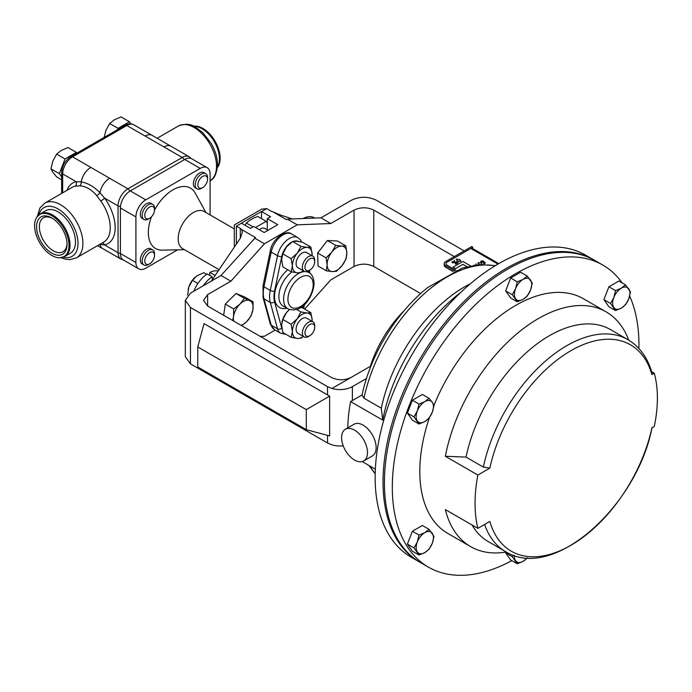 <?xml version="1.0" encoding="UTF-8"?>
<svg xmlns="http://www.w3.org/2000/svg" width="692" height="692" viewBox="0 0 692 692"><rect width="100%" height="100%" fill="white"/><g stroke="black" fill="none" stroke-linecap="round" stroke-linejoin="round"><path stroke-width="1.04" d="M214.736 276.108L214.797 275.243A24.246 13.996 -60 0 1 215.558 274.888M203.206 285.787A24.246 13.996 -60 0 1 212.107 276.791L212.314 279.698M209.667 275.39L209.866 272.397A24.246 13.996 -60 0 1 218.205 270.979M193.812 291.211A24.246 13.996 -60 0 1 207.176 273.945L212.107 276.791M209.866 272.397L214.797 275.243M308.537 270.857L309.834 270.096A6.877 3.97 -60 0 1 304.973 267.294A6.877 3.97 -60 0 1 309.834 258.869A6.877 3.97 -60 0 1 314.696 261.68A6.877 3.97 -60 0 1 309.834 270.096L308.537 270.857A8.719 5.034 -60 0 1 304.169 271.281A8.719 5.034 -60 0 1 302.837 264.301A8.719 5.034 -60 0 1 308.537 256.611A8.719 5.034 -60 0 1 312.896 256.178A8.719 5.034 -60 0 1 314.696 260.175L314.696 261.68M304.169 271.281L297.897 267.666A8.719 5.034 -60 0 1 296.565 260.676A8.719 5.034 -60 0 1 302.257 252.995A8.719 5.034 -60 0 1 306.617 252.563L312.896 256.178M308.537 336.468L309.834 335.715L308.537 336.468A8.719 5.034 -60 0 1 304.169 336.9A8.719 5.034 -60 0 1 302.837 329.911A8.719 5.034 -60 0 1 308.537 322.23A8.719 5.034 -60 0 1 312.896 321.797A8.719 5.034 -60 0 1 314.696 325.794L314.696 327.299A6.877 3.97 -60 0 1 309.834 335.715A6.877 3.97 -60 0 1 304.973 332.913A6.877 3.97 -60 0 1 309.834 324.487A6.877 3.97 -60 0 1 314.696 327.299M304.169 336.9L297.897 333.284A8.719 5.034 -60 0 1 296.565 326.295A8.719 5.034 -60 0 1 302.257 318.605A8.719 5.034 -60 0 1 306.617 318.173L312.896 321.797M259.318 229.709A8.719 5.034 -60 0 1 260.512 228.888A8.719 5.034 -60 0 1 264.872 228.455L268.046 230.289M234.311 228.914L204.079 211.458A21.461 12.387 120 0 0 187.549 217.21A21.461 12.387 120 0 0 178.181 238.801A21.461 12.387 120 0 0 182.627 248.627L219.087 269.681M151.496 216.76A34.877 20.137 120 0 0 148.339 232.529A34.877 20.137 120 0 0 162.291 250.132L184.444 249.682M67.029 243.541A19.575 11.306 60 0 1 62.989 251.724A19.575 11.306 60 0 1 53.206 250.755A19.575 11.306 60 0 1 40.413 233.507A19.575 11.306 60 0 1 43.414 217.816A19.575 11.306 60 0 1 52.523 218.412M51.805 217.98L51.805 217.98A21.556 12.447 60 0 1 67.046 244.38A21.556 12.447 60 0 1 51.805 253.177A21.556 12.447 60 0 1 36.564 226.777A21.556 12.447 60 0 1 51.805 217.98M51.805 255.443A24.332 14.048 -120 0 0 60.256 257.761A24.332 14.048 -120 0 0 68.447 240.141A24.332 14.048 -120 0 0 51.805 215.714A24.332 14.048 -120 0 0 36.823 217.167A24.332 14.048 -120 0 0 51.805 255.443M193.656 126.229L194.487 126.134A24.332 14.048 60 0 1 202.946 128.452A24.332 14.048 60 0 1 217.928 166.737L217.426 167.412M79.736 185.802A3.46 2.431 92.7 0 0 81.198 181.884C87.78 183.034 94.043 186.65 99.985 192.731L104.63 198.146A3.46 0.484 -35.7 0 1 100.772 201.061L96.672 195.576C91.517 189.496 85.869 186.234 79.736 185.802L75.047 186.209A3.46 2.785 76.8 0 0 76.085 181.676L81.198 181.884A13.952 8.053 -60 0 1 90.825 167.395L127.916 188.812L182.212 157.465L126.835 125.486L72.53 156.833L90.825 167.395M64.953 256.343L70.394 253.203A24.557 14.177 -120 0 0 75.48 241.958A24.557 14.177 -120 0 0 64.763 217.245A24.557 14.177 -120 0 0 45.836 210.671L40.396 213.811A24.557 14.177 60 0 1 52.67 215.03A24.557 14.177 60 0 1 70.039 245.106A24.557 14.177 60 0 1 64.953 256.343L60.256 257.761M201.372 188.388L202.678 187.636A6.877 3.97 -60 0 1 197.817 184.833A6.877 3.97 -60 0 1 202.678 176.408A6.877 3.97 -60 0 1 207.539 179.219A6.877 3.97 -60 0 1 202.678 187.636L201.372 188.388A8.719 5.034 -60 0 1 197.012 188.821A8.719 5.034 -60 0 1 195.68 181.832A8.719 5.034 -60 0 1 201.372 174.15A8.719 5.034 -60 0 1 205.732 173.718A8.719 5.034 -60 0 1 207.539 177.706L207.539 179.219M205.732 173.718L203.88 172.645A8.719 5.034 120 0 0 199.521 173.078A8.719 5.034 120 0 0 193.821 180.768A8.719 5.034 120 0 0 195.161 187.748L197.012 188.821M148.339 219.009L149.636 218.257A6.877 3.97 -60 0 1 144.775 215.454A6.877 3.97 -60 0 1 149.636 207.029A6.877 3.97 -60 0 1 154.506 209.84A6.877 3.97 -60 0 1 149.636 218.257L148.339 219.009A8.719 5.034 -60 0 1 143.979 219.442A8.719 5.034 -60 0 1 142.638 212.453A8.719 5.034 -60 0 1 148.339 204.771A8.719 5.034 -60 0 1 152.698 204.339A8.719 5.034 -60 0 1 154.506 208.327L154.506 209.84M152.698 204.339L150.847 203.266A8.719 5.034 120 0 0 146.479 203.699A8.719 5.034 120 0 0 140.787 211.389A8.719 5.034 120 0 0 142.12 218.369L143.979 219.442M148.339 250.34A8.719 5.034 -60 0 1 152.698 249.907A8.719 5.034 -60 0 1 154.506 253.895L154.506 255.4A6.877 3.97 -60 0 1 149.636 263.825L148.339 264.578A8.719 5.034 -60 0 1 143.979 265.01A8.719 5.034 -60 0 1 142.638 258.021A8.719 5.034 -60 0 1 148.339 250.34M152.698 249.907L150.847 248.835A8.719 5.034 120 0 0 146.479 249.267A8.719 5.034 120 0 0 140.787 256.948A8.719 5.034 120 0 0 142.12 263.937L143.979 265.01M148.339 264.578L149.636 263.825A6.877 3.97 -60 0 1 144.775 261.014A6.877 3.97 -60 0 1 149.636 252.597A6.877 3.97 -60 0 1 154.506 255.4M354.538 460.05A18.312 10.57 60 0 1 342.575 443.909A18.312 10.57 60 0 1 345.386 429.239A18.312 10.57 60 0 1 354.538 430.147A18.312 10.57 60 0 1 366.5 446.279A18.312 10.57 60 0 1 363.698 460.958A18.312 10.57 60 0 1 354.538 460.05M345.386 429.239L354.01 424.257A18.312 10.57 60 0 1 363.17 425.156A18.312 10.57 60 0 1 375.133 441.297A18.312 10.57 60 0 1 372.322 455.967L363.698 460.958M511.803 560.65A174.401 100.686 -60 0 1 428.435 567.146A174.401 100.686 -60 0 1 392.312 487.306A174.401 100.686 -60 0 1 468.441 311.798A174.401 100.686 -60 0 1 602.827 265.071A174.401 100.686 -60 0 1 622.212 282.95M629.677 296.098A174.401 100.686 -60 0 1 638.95 344.91A174.401 100.686 -60 0 1 638.915 348.491M428.435 567.146L420.537 562.587A174.401 100.686 -60 0 1 384.423 482.748A174.401 100.686 -60 0 1 460.543 307.239A174.401 100.686 -60 0 1 594.938 260.521L602.827 265.071M477.869 475.049A135.528 78.248 120 0 0 475.049 503.335A135.528 78.248 120 0 0 477.869 528.359L489.841 521.448A119.171 68.802 120 0 0 570.883 545.305A119.171 68.802 120 0 0 651.916 427.872L654.26 426.523A122.363 70.645 120 0 0 654.26 373.204L651.916 374.562A119.171 68.802 120 0 0 570.883 350.706A119.171 68.802 120 0 0 489.841 468.138L477.869 475.049L445.354 456.279A135.528 78.248 -60 0 1 512.703 337.428A135.528 78.248 -60 0 1 606.123 311.858A135.528 78.248 -60 0 1 628.691 340.101M506.336 552.017A135.528 78.248 -60 0 1 470.595 546.602L447.871 533.48A135.528 78.248 -60 0 1 419.802 471.442A135.528 78.248 -60 0 1 429.334 417.804M433.97 405.33A135.528 78.248 -60 0 1 583.399 298.736L606.123 311.858M419.854 562.181A174.401 100.686 -60 0 1 419.162 561.792A174.401 100.686 -60 0 1 383.039 481.952A174.401 100.686 -60 0 1 459.168 306.444A174.401 100.686 -60 0 1 593.554 259.716A174.401 100.686 -60 0 1 594.246 260.123M593.554 259.716L585.666 255.166A174.401 100.686 120 0 0 451.271 301.885A174.401 100.686 120 0 0 375.15 477.393A174.401 100.686 120 0 0 411.264 557.233L419.162 561.792M375.349 469.176L362.184 461.573M207.626 306.02L203.543 300.328L207.626 294.628L207.626 306.02L331.347 377.443C337.921 380.522 344.495 380.522 351.078 377.443L370.35 366.319A83.715 48.328 -60 0 1 403.851 311.002M304.627 309.082L330.785 279.897L354.036 266.472L354.036 210.1L330.785 223.525L320.915 217.833L351.467 200.196C359.753 196.32 368.04 196.32 376.327 200.196L464.15 250.893M185.318 300.328L190.464 307.499L190.464 363.871L185.318 356.691L185.318 300.328L190.464 293.148L221.016 275.511L255.478 237.546L241.724 229.606L242.347 232.287L240.306 238.282L240.306 228.421A6.972 4.031 180 0 1 241.724 229.606M234.311 247.139L234.311 224.961L261.775 209.114L266.705 208.621L261.593 211.57L270.572 216.752L267.294 218.646L277.752 224.684L264.18 232.521L253.722 226.483L250.443 228.377L241.465 223.187L236.361 226.146C233.697 224.606 233.697 224.606 236.361 226.146L236.361 244.12M320.915 217.833L287.362 219.139L286.453 219.658L272.7 211.717A6.972 4.031 180 0 1 270.65 210.896L266.705 208.621M330.785 223.525L297.231 224.831L264.439 243.766L230.877 281.203L221.016 275.511M207.626 294.628L230.877 281.203M260.296 336.424L264.439 336.269L275.174 330.067M326.382 270.832L332.272 271.575L336.407 271.307L342.133 265.564A13.952 8.053 -60 0 1 332.272 271.575A13.952 8.053 -60 0 1 327.108 264.863L326.382 270.832L317.991 265.988L317.671 253.021L327.377 240.531L337.393 240.998L345.792 245.842L341.658 246.118A13.952 8.053 -60 0 1 346.83 252.84L345.792 245.842M223.663 315.284L225.298 304.091L236.024 293.477L244.7 296.989L253.09 301.842L249.639 300.587A13.952 8.053 -60 0 1 252.952 309.411A13.952 8.053 -60 0 1 246.56 321.78A13.952 8.053 -60 0 1 241.067 325.327M354.036 210.1C360.61 207.029 367.192 207.029 373.767 210.1L454.289 256.594M373.767 210.1L373.767 266.472L420.649 293.538M373.767 266.472C367.192 263.392 360.61 263.392 354.036 266.472M190.464 307.499L327.515 386.629L331.944 388.489A17.577 10.146 0 0 0 352.375 386.629L352.375 400.547M343.206 445.795A17.577 10.146 180 0 1 331.944 444.852L327.515 442.992L327.515 435.355M190.464 363.871L327.515 442.992M197.765 346.96L204.019 323.622L329.626 396.135L329.626 435.917L306.288 429.663L306.288 409.612L197.765 346.96L197.765 367.011L306.288 429.663M366.44 378.507L352.375 386.629M264.439 243.766L254.57 238.065M297.231 224.831L287.362 219.139M329.626 396.135L306.288 409.612M460.595 292.552A135.528 78.248 120 0 0 382.728 420.122L350.602 401.576L362.02 394.976A119.915 69.235 -60 0 1 427.751 287.5L462.299 268.072L479.314 264.56L495.377 265.624M347.799 427.846A135.528 78.248 -60 0 1 350.602 401.576M367.98 429.005L370.964 432.673M495.083 265.806A122.363 70.645 120 0 0 363.975 398.177L381.301 408.185L382.728 420.122M363.975 398.177L362.02 394.976M470.491 283.659A122.363 70.645 120 0 0 381.301 408.185M414.05 547.934L419.032 555.036L424.802 552.605L429.014 549.275L432.284 543.289L434.005 536.412L429.014 529.319L424.802 532.641L419.032 535.08L417.311 541.957L414.05 547.934L407.398 544.102L412.389 531.24L419.032 535.08M419.032 555.036L412.389 551.195L407.398 544.102M412.389 531.24L422.371 525.479L429.014 529.319M424.802 552.605A12.222 7.058 -60 0 1 417.311 551.931A12.222 7.058 -60 0 1 417.311 541.957A12.222 7.058 120 0 1 424.802 532.641A12.222 7.058 -60 0 1 432.284 533.307A12.222 7.058 -60 0 1 432.284 543.289A12.222 7.058 -60 0 1 424.802 552.605M630.516 291.955L625.525 284.862L621.304 288.183L615.543 290.623L613.821 297.491L610.552 303.477L615.543 310.578L621.304 308.139L625.525 304.817L628.786 298.832L630.516 291.955M615.543 310.578L608.899 306.738L603.908 299.645L608.899 286.782L618.873 281.021L625.525 284.862M603.908 299.645L610.552 303.477M608.899 286.782L615.543 290.623M621.304 288.183A12.222 7.058 -60 0 1 628.786 288.849A12.222 7.058 -60 0 1 628.786 298.832A12.222 7.058 120 0 1 621.304 308.139A12.222 7.058 -60 0 1 613.821 307.473A12.222 7.058 -60 0 1 613.821 297.491A12.222 7.058 -60 0 1 621.304 288.183M527.269 276.082L523.048 279.404L517.287 281.843L515.566 288.72L512.296 294.705L517.287 301.798L523.048 299.368L527.269 296.038L530.539 290.052L532.26 283.184L527.269 276.082L520.618 272.241L510.644 278.002L517.287 281.843M512.296 294.705L505.653 290.865L510.644 297.967L517.287 301.798M505.653 290.865L510.644 278.002M515.566 288.72A12.222 7.058 -60 0 1 523.048 279.404A12.222 7.058 -60 0 1 530.539 280.078A12.222 7.058 120 0 1 530.539 290.052A12.222 7.058 -60 0 1 523.048 299.368A12.222 7.058 -60 0 1 515.566 298.702A12.222 7.058 -60 0 1 515.566 288.72M513.343 555.148L512.296 556.714L505.653 552.873L510.644 559.975L517.287 563.816L523.048 561.376L527.269 558.055M512.296 556.714L517.287 563.816M505.653 552.873L505.964 552.086M527.14 557.83A12.222 7.058 -60 0 1 523.048 561.376A12.222 7.058 -60 0 1 515.566 560.71A12.222 7.058 120 0 1 514.441 555.52M419.032 404.076L417.311 410.944L414.05 416.93L419.032 424.032L424.802 421.592L429.014 418.271L432.284 412.285L434.005 405.408L432.284 402.303L429.014 398.307L424.802 401.637L419.032 404.076L412.389 400.236L422.371 394.475L429.014 398.307M419.032 424.032L412.389 420.191L407.398 413.098L412.389 400.236M407.398 413.098L414.05 416.93M417.311 420.926A12.222 7.058 -60 0 1 417.311 410.944A12.222 7.058 -60 0 1 424.802 401.637A12.222 7.058 120 0 1 432.284 402.303A12.222 7.058 -60 0 1 432.284 412.285A12.222 7.058 -60 0 1 424.802 421.592A12.222 7.058 -60 0 1 417.311 420.926M466.027 457.101A122.363 70.645 -60 0 1 610.595 329.643L627.912 339.651A122.363 70.645 -60 0 0 483.353 467.1L466.027 457.101L445.354 456.279M484.608 524.467A122.363 70.645 -60 0 0 505.558 551.576L488.232 541.577A122.363 70.645 -60 0 1 472.039 525.003M651.648 371.699L654.26 373.204M489.841 468.138L483.353 467.1M470.595 546.602A135.528 78.248 -60 0 1 445.354 509.589L477.869 528.359M627.912 339.651C639.711 346.709 647.747 357.816 652.02 372.962L651.916 374.562M188.259 289.057A13.952 8.053 -60 0 1 188.267 289.014A13.952 8.053 -60 0 1 188.829 286.955A13.952 8.053 -60 0 1 195.014 277.319A13.952 8.053 -60 0 1 195.075 277.267M187.627 295.026L188.829 286.955L192.506 280.321L197.929 283.452M192.506 280.321L196.943 275.797L203.855 272.7L206.649 274.309M267.294 218.646L267.294 229.856M267.294 222.876L266.204 221.328L255.495 227.512M253.038 226.881L246.421 223.058L248.817 220.886L254.05 217.859L257.813 216.484L266.204 221.328M245.003 225.229L246.421 223.058M102.2 242.97A3.46 2.785 76.8 0 1 104.63 244.968L118.047 252.718L118.047 205.896L104.63 198.146A35.058 20.241 60 0 1 104.63 244.968L99.985 244.492A13.952 8.053 120 0 0 102.641 248.54L97.46 245.712M96.672 195.576A3.46 1.254 140.5 0 0 99.985 192.731A13.952 8.053 -60 0 1 109.621 178.251M184.193 159.774A3.46 1.998 -120 0 0 182.212 157.465A13.952 8.053 -60 0 1 189.193 156.773L152.102 135.355A13.952 8.053 120 0 0 145.13 136.047M170.898 146.211A13.952 8.053 120 0 0 163.917 146.903M56.632 154.126L61.441 150.328L68.024 147.552L76.414 152.396L65.022 158.97L59.322 173.657L50.931 168.805L52.895 160.959L56.632 154.126L65.022 158.97M61.649 179.816L56.632 176.91L52.895 172.351L50.931 168.805M76.924 153.131L76.414 152.396M59.322 173.657L61.649 176.962M114.483 119.707L121.057 116.931L129.447 121.775L118.055 128.349L109.665 123.505L114.483 119.707M103.973 138.184L105.937 130.338L109.665 123.505M130.926 123.877L129.447 121.775M118.055 128.349L117.545 129.681M292.439 218.94L280.519 215.065L272.7 211.717M261.593 211.57A6.972 4.031 -120 0 0 261.498 211.518L241.37 223.135A6.972 4.031 60 0 1 241.465 223.187M240.306 228.421L236.361 226.146M211.38 281.073L240.306 238.282M138.798 268.877L123.306 259.941A13.952 8.053 -60 0 1 120.417 253.549L135.909 262.493A13.952 8.053 120 0 0 138.798 268.877A13.952 8.053 120 0 0 145.77 268.193L177.593 249.821M130.286 190.897L145.77 199.841A13.952 8.053 120 0 0 135.909 216.925L120.417 207.981A13.952 8.053 -60 0 1 130.286 190.897L184.738 159.454A13.952 8.053 -60 0 1 191.719 158.762L207.211 167.706A13.952 8.053 120 0 0 200.23 168.398L184.738 159.454M210.1 214.935L210.1 174.09A13.952 8.053 120 0 0 207.211 167.706M135.909 262.493L135.909 216.925M120.417 253.549L120.417 207.981M145.77 199.841L200.23 168.398M205.905 212.513L195.213 193.094A34.877 20.137 120 0 0 154.498 210.152M261.498 218.611L261.498 211.518M331.797 252.13A13.952 8.053 -60 0 1 341.658 246.118L335.767 245.375L331.797 252.13L326.062 257.865L327.108 264.863A13.952 8.053 -60 0 1 331.797 252.13M342.133 265.564A13.952 8.053 120 0 0 346.83 252.84L346.104 258.808L342.133 265.564M327.377 240.531L335.767 245.375M317.671 253.021L326.062 257.865M233.619 321.027A13.952 8.053 -60 0 1 233.541 316.503A13.952 8.053 -60 0 1 239.934 304.143L233.688 308.935L233.541 316.503L232.624 320.448M249.639 300.587A13.952 8.053 120 0 0 239.934 304.143L244.414 298.321L249.639 300.587M241.69 325.681L246.56 321.78L251.04 315.967L252.952 309.411L253.09 301.842M236.024 293.477L244.414 298.321M225.298 304.091L233.688 308.935M281.973 256.377A13.952 8.053 -60 0 1 282.007 256.213A13.952 8.053 -60 0 1 286.479 246.975A13.952 8.053 -60 0 1 288.754 244.518A13.952 8.053 -60 0 1 288.841 244.449M281.973 321.996A13.952 8.053 -60 0 1 282.007 321.832A13.952 8.053 -60 0 1 286.479 312.585A13.952 8.053 -60 0 1 288.754 310.137A13.952 8.053 -60 0 1 288.841 310.068M300.691 307.464L302.534 307.871L310.838 312.672L312.127 319.929A13.952 8.053 -60 0 1 312.066 321.322M312.075 321.322L312.127 319.929A13.952 8.053 120 0 0 307.118 313.009A13.952 8.053 120 0 0 297.249 318.804A13.952 8.053 120 0 0 292.396 331.529A13.952 8.053 120 0 0 297.404 338.449A13.952 8.053 120 0 0 303.347 336.424M310.838 312.672L307.118 313.009L300.925 311.919L297.249 318.804L291.107 324.271L292.396 331.529L291.211 337.359L282.907 332.567L281.618 325.309L282.803 319.47L286.479 312.585L289.455 309.514M291.211 337.359L297.404 338.449L301.132 338.111L303.399 336.459M300.925 311.919L296.6 309.428M291.107 324.271L282.803 319.47M291.211 271.748L292.396 265.91A13.952 8.053 120 0 0 297.404 272.83L291.211 271.748L282.907 266.948L281.618 259.69L282.803 253.86L286.479 246.975L292.621 241.508L296.34 241.171L302.534 242.261L310.838 247.053L307.118 247.39L300.925 246.309L297.249 253.194L291.107 258.652L282.803 253.86M303.347 270.806A13.952 8.053 120 0 1 297.404 272.83L301.132 272.492L303.399 270.84M312.075 255.711L312.127 254.31A13.952 8.053 120 0 0 307.118 247.39A13.952 8.053 120 0 0 297.249 253.194A13.952 8.053 -60 0 0 292.396 265.91L291.107 258.652M312.066 255.703A13.952 8.053 120 0 0 312.127 254.31L310.838 247.053M300.925 246.309L292.621 241.508M483.423 260.919L481.606 261.195L481.606 262.277L483.942 261.654L485.412 262.986L483.898 263.868L483.518 263.6L484.772 262.873L484.002 262.199L481.26 262.51L480.689 261.74L481.251 260.971L483.423 260.919L481.606 261.239L481.606 262.329M484.737 262.891L484.002 262.242M479.063 264.586L478.345 262.692M477.878 263.289L478.345 262.649L481.52 263.055L482.229 264.889M475.923 263.877L476.676 264.82M453.866 261.706L453.891 262.744L453.866 261.749L453.891 262.744L452.161 262.735L452.136 261.688L453.866 261.706L453.891 262.7L452.161 262.692L452.136 261.688M445.916 263.687A3.46 1.998 180 0 1 446.928 262.303L472.852 247.286L471.633 246.577L445.709 261.55A5.19 2.993 0 0 0 444.186 263.669A5.19 2.993 0 0 0 445.709 265.789L454.696 270.979M470.482 265.849L462.887 261.464L453.026 267.207L455.492 268.634L462.887 264.361L466.936 266.697M458.035 261.758L458.069 262.804L458.035 261.801L458.069 262.804L455.647 264.257L454.22 260.322L455.846 263.669L456.945 262.917L456.339 262.744L456.322 261.74L458.035 261.758L458.069 262.752L455.647 264.206L454.22 260.322M456.945 262.96L456.339 262.787L456.322 261.74M460.976 260.754L460.526 261.377L457.308 260.996L456.642 259.137M456.175 259.777L456.642 259.093L459.817 259.5L460.526 261.334L457.308 260.945L456.642 259.093M444.186 263.669L444.186 265.166A5.19 2.993 0 0 0 445.709 267.285L453.217 271.627M456.106 270.373L446.928 265.079A3.46 1.998 180 0 1 445.916 263.669A3.46 1.998 180 0 1 446.928 262.251L472.852 247.286M453.026 267.164L455.492 268.634M455.492 268.591L462.887 264.361M462.887 264.318L466.988 266.68M460.976 260.702L460.526 261.377M473.838 265.244L475.568 265.261M479.141 264.578L478.345 262.649M485.412 262.943L483.898 263.868M481.606 262.277L481.606 261.239M484.002 262.199L481.26 262.51M481.26 262.467L480.689 261.74M303.113 218.525A24.246 13.996 -60 0 1 314.367 217.798L314.834 218.066M306.227 271.671A20.924 12.084 -60 0 1 308.857 272.562C311.971 274.058 313.71 277.674 314.09 283.4C313.441 296.107 302.214 314.393 287.933 308.814A20.924 12.084 -60 0 1 283.599 299.229A20.924 12.084 -60 0 1 299.991 272.778M287.933 299.229A17.862 10.311 120 0 0 300.562 306.521A17.862 10.311 120 0 0 313.191 284.654A17.862 10.311 120 0 0 300.562 277.362A17.862 10.311 120 0 0 287.933 299.229M308.632 272.432A24.834 14.342 120 0 0 308.424 271.567A3.071 2.18 -15.3 0 0 309.177 270.486M292.007 271.93A20.924 12.084 120 0 0 278.859 296.496A20.924 12.084 120 0 0 283.192 306.08L287.933 308.814M286.895 308.217A23.995 13.857 -60 0 1 274.516 296.496A23.995 13.857 -60 0 1 287.751 269.742M307.62 271.307A23.995 13.857 -60 0 1 307.819 271.965M63.309 257.113A28.138 16.245 -120 0 0 78.014 243.42A28.138 16.245 -120 0 0 60.732 210.671A28.138 16.245 -120 0 0 38.908 214.849M75.047 186.209A31.598 18.243 -120 0 0 72.115 187.368L44.764 203.154A31.598 18.243 60 0 1 69.114 211.622A31.598 18.243 60 0 1 82.91 243.42A31.598 18.243 60 0 1 76.362 257.891L103.714 242.105A31.598 18.243 -120 0 0 110.253 227.633A31.598 18.243 -120 0 0 100.772 201.061M217.461 166.997A24.557 14.177 -120 0 0 219.442 158.849A24.557 14.177 -120 0 0 202.073 128.773A24.557 14.177 -120 0 0 194.037 126.411M210.1 180.681A31.598 18.243 -120 0 0 216.527 166.279A31.598 18.243 -120 0 0 202.739 134.473A31.598 18.243 -120 0 0 178.38 126.013C185.404 123.392 191.217 123.833 195.81 127.345L202.955 132.803L211.19 143.426C215.324 150.648 217.444 157.793 217.539 164.869C216.708 173.83 214.191 179.124 209.987 180.742M66.96 190.335A35.058 20.241 60 0 1 76.085 181.676L62.669 173.926L62.669 192.817M351.078 377.443L331.944 388.489M327.515 394.924L327.515 386.629M369.995 466.079A122.363 70.645 120 0 0 375.194 473.466M123.349 259.958L120.944 259.111A13.952 8.053 -60 0 1 118.047 252.718A3.46 1.998 0 0 0 120.417 253.307M120.503 206.484A3.46 1.998 0 0 1 118.047 205.896A13.952 8.053 -60 0 1 127.916 188.812A3.46 1.998 -120 0 1 129.897 191.13M72.53 156.833A13.952 8.053 120 0 0 62.669 173.926A3.46 1.998 180 0 1 61.649 172.507C62.124 165.743 65.178 160.458 70.8 156.66A3.46 1.998 60 0 1 72.53 156.833M152.102 135.355L133.807 124.794A13.952 8.053 120 0 0 126.835 125.486A3.46 1.998 60 0 0 125.105 125.313L70.8 156.66M308.424 271.567L308.269 270.996M298.295 241.404A14.229 8.217 120 0 0 293.97 241.197M291.652 242.174A14.229 8.217 120 0 0 281.782 256.429L274.551 291.124A24.834 14.342 120 0 0 274.551 301.833L281.782 328.181A14.229 8.217 120 0 0 281.981 328.804M303.027 308.165L303.641 305.233M281.782 256.429A3.071 1.246 11.8 0 1 277.518 255.72L271.203 252.078L263.972 286.773A27.905 16.106 120 0 0 263.972 298.806L271.203 325.153A17.3 9.991 120 0 0 274.352 329.591L270.338 324.09A3.071 2.18 -15.3 0 0 271.203 325.153L277.518 328.795L270.287 302.447L263.972 298.806A3.071 2.18 -15.3 0 1 263.107 297.742L263.064 285.606A3.071 1.246 11.8 0 0 263.972 286.773L270.287 290.424L277.518 255.72A17.3 9.991 -60 0 1 297.967 237.659L291.652 234.008A17.3 9.991 120 0 0 271.203 252.078A3.071 1.246 -168.2 0 1 270.295 250.902C272.025 238.818 286.471 229.208 291.652 234.008M274.551 301.833A3.071 2.18 -15.3 0 1 270.287 302.447A27.905 16.106 -60 0 1 270.287 290.424A3.071 1.246 11.8 0 0 274.551 291.124M274.352 329.591L280.667 333.241A17.3 9.991 -60 0 1 277.518 328.795A3.071 2.18 164.7 0 0 281.782 328.181M301.651 272.138A20.924 12.084 -60 0 1 304.904 271.584M497.955 264.102L470.88 248.471M445.709 265.789L445.709 267.285M309.86 273.236L309.419 270.338M44.764 203.154L39.894 208.024L37.316 216.492M178.38 126.013L157.283 138.192M375.185 473.812L368.966 465.491M505.558 551.576C553.297 581.989 637.254 505.791 652.054 427.44M120.944 259.111L102.641 248.54M61.649 193.405L61.649 172.507M125.105 125.313C128.254 123.548 131.151 123.375 133.807 124.794M191.2 158.503L189.193 156.773M61.095 257.675L64.875 259.05L69.702 259.673L76.362 257.891M36.823 217.167L40.396 213.811M308.857 272.562L307.023 271.506M280.667 333.241L285.839 334.262M303.658 308.52L304.515 304.428M301.617 242.044L300.285 239.692L297.967 237.659M270.338 324.09L263.107 297.742M263.064 285.606L270.295 250.902M498.768 263.626L471.702 247.995"/></g></svg>
